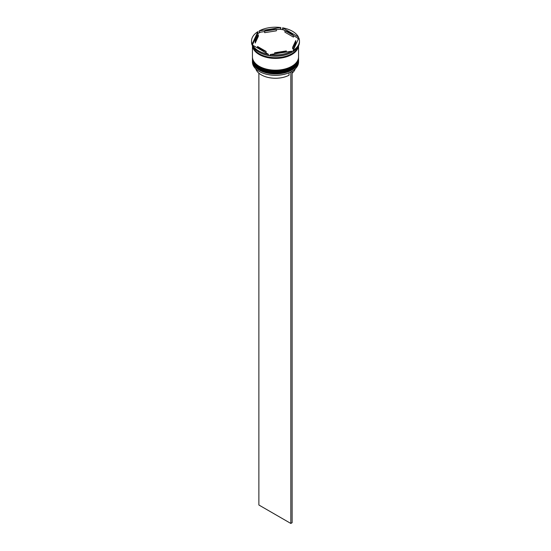 <?xml version="1.0" encoding="UTF-8"?>
<svg xmlns="http://www.w3.org/2000/svg" width="551" height="551" viewBox="0 0 551 551"><rect width="100%" height="100%" fill="white"/><g stroke="black" fill="none" stroke-linecap="round" stroke-linejoin="round"><path stroke-width="0.83" d="M291.734 71.423A22.867 13.203 180 0 1 291.672 71.465A22.867 13.203 180 0 1 259.328 71.465L259.197 71.389A23.052 13.307 0 0 0 291.803 71.389A23.052 13.307 0 0 0 298.552 61.981L298.552 60.624A23.052 13.307 180 0 1 284.323 72.918A23.052 13.307 180 0 1 259.197 70.032A23.052 13.307 180 0 1 252.448 60.624A23.052 13.307 180 0 1 252.461 60.176M298.539 60.176A23.052 13.307 180 0 1 298.552 60.624M298.539 57.917A23.052 13.307 180 0 1 298.552 58.365A23.052 13.307 180 0 1 284.323 70.659A23.052 13.307 180 0 1 259.197 67.773A23.052 13.307 180 0 1 252.448 58.365A23.052 13.307 180 0 1 252.461 57.917M252.599 45.141L268.406 54.267A23.975 13.844 0 0 1 258.55 50.837A23.975 13.844 0 0 1 252.599 45.141L252.599 46.194A23.975 13.844 0 0 0 258.55 51.89L259.197 52.262A23.052 13.307 0 0 0 291.803 52.262A23.052 13.307 0 0 0 291.927 52.187M298.249 39.341A23.418 13.52 180 0 0 297.526 37.95L298.401 38.005L298.401 36.951L282.594 27.825L282.594 28.879L283.469 29.837A23.418 13.52 180 0 0 279.612 29.244L280.81 28.604L280.81 27.55L259.211 30.89L259.211 31.944L260.409 32.213A23.418 13.52 180 0 0 257.586 33.845L257.909 31.641L252.124 44.114L252.124 45.168L252.441 44.927A23.418 13.52 180 0 0 252.599 45.382M293.091 50.451L293.091 51.505A23.975 13.844 0 0 0 299.475 42.103L299.475 41.05A23.975 13.844 0 0 0 298.876 37.985L293.091 50.451A23.975 13.844 0 0 0 299.475 41.05M293.091 51.477A23.418 13.52 180 0 1 292.064 52.118A23.418 13.52 180 0 1 290.591 52.896L291.789 52.255A23.975 13.844 0 0 1 270.19 55.596L270.19 54.542L291.789 51.202L291.789 52.255M259.197 52.262L258.55 51.89A23.975 13.844 0 0 0 268.406 55.32L267.531 55.265A23.418 13.52 180 0 0 271.388 55.865L270.19 55.596M252.448 58.365L252.448 59.115A23.052 13.307 0 0 0 259.197 68.524A23.052 13.307 0 0 0 284.323 71.41A23.052 13.307 0 0 0 298.552 59.115L298.552 58.365M252.448 44.948A23.052 13.307 0 0 0 252.448 45.113L252.448 56.856A23.052 13.307 0 0 0 259.197 66.272A23.052 13.307 0 0 0 284.323 69.151A23.052 13.307 0 0 0 298.552 56.856L298.552 45.905M252.448 45.113A23.052 13.307 0 0 0 259.197 54.521A23.052 13.307 0 0 0 283.6 57.573A23.052 13.307 0 0 0 298.497 46.008M252.73 46.429A23.052 13.307 0 0 0 259.197 53.771A23.052 13.307 0 0 0 282.635 57.015A23.052 13.307 0 0 0 298.27 46.429M297.526 37.95L293.469 35.608A20.284 11.709 0 0 0 289.847 32.764A20.284 11.709 0 0 0 284.915 30.677L283.469 29.837M284.915 32.178L284.915 30.677L293.469 35.608L293.469 37.117L284.915 32.178M255.767 68.854A20.098 11.605 0 0 0 261.284 74.853A20.098 11.605 0 0 0 289.048 75.218L289.048 72.766M259.328 71.465L259.197 71.389A23.052 13.307 0 0 1 252.448 61.981L252.448 60.624M274.673 53.853L274.673 52.751A20.284 11.709 0 0 0 286.355 50.94L286.355 52.042M257.531 47.992L257.531 46.484A20.284 11.709 0 0 0 266.085 51.422L266.085 52.924M258.364 34.782A20.284 11.709 0 0 0 255.216 41.05A20.284 11.709 0 0 0 255.23 41.525L255.23 43.033L258.364 36.29L258.364 34.782L255.23 41.525M255.216 41.05L255.216 42.551A20.284 11.709 0 0 0 255.23 43.033M276.326 29.348A20.284 11.709 0 0 0 264.645 31.152L264.645 32.661L276.326 30.849L276.326 29.348L264.645 31.152M274.673 52.751L286.355 50.94M257.531 46.484L266.085 51.422M270.19 54.542A23.975 13.844 0 0 0 291.789 51.202M257.909 31.641A23.975 13.844 0 0 0 251.525 41.05A23.975 13.844 0 0 0 252.124 44.114M280.81 27.55A23.975 13.844 0 0 0 259.211 30.89M298.401 36.951A23.975 13.844 0 0 0 282.594 27.825M268.406 54.267L268.406 55.32M251.525 41.05L251.525 42.103A23.975 13.844 0 0 0 252.124 45.168M252.475 45.037A23.052 13.307 0 0 0 252.599 45.878M257.586 33.845L252.441 44.927M279.612 29.244L276.326 29.747M264.645 31.559L260.409 32.213M292.636 47.31L292.636 48.819A20.284 11.709 0 0 0 295.784 42.551L295.784 41.05A20.284 11.709 0 0 0 295.77 40.567L292.636 47.31A20.284 11.709 0 0 0 295.784 41.05M292.126 73.166A20.098 11.605 0 0 0 295.233 68.854M258.874 73.166L258.874 505.005L290.825 523.45L292.126 522.699L292.126 71.196M290.825 71.926L290.825 523.45M252.448 59.646A23.052 13.307 0 0 0 252.448 59.722A23.052 13.307 0 0 0 259.197 69.13A23.052 13.307 0 0 0 284.323 72.016A23.052 13.307 0 0 0 298.552 59.722A23.052 13.307 0 0 0 298.552 59.646M298.552 59.57A23.052 13.307 180 0 1 284.323 71.864A23.052 13.307 180 0 1 259.197 68.978A23.052 13.307 180 0 1 252.448 59.57L252.448 59.722C252.565 63.53 254.858 66.747 259.314 69.385C272.525 77.808 299.489 71.465 298.552 59.722L298.546 59.343M252.448 57.387A23.052 13.307 0 0 0 252.448 57.462A23.052 13.307 0 0 0 259.197 66.871A23.052 13.307 0 0 0 284.323 69.757A23.052 13.307 0 0 0 298.552 57.462A23.052 13.307 0 0 0 298.552 57.387M298.552 57.311A23.052 13.307 180 0 1 284.323 69.605A23.052 13.307 180 0 1 259.197 66.719A23.052 13.307 180 0 1 252.448 57.311L252.448 57.462C252.565 61.271 254.858 64.488 259.314 67.126C272.525 75.549 299.489 69.206 298.552 57.462L298.546 57.084M298.373 46.243A22.963 13.258 180 0 1 283.372 57.566A22.963 13.258 180 0 1 259.266 54.487A22.963 13.258 180 0 1 252.627 46.243M252.599 46.057A22.963 13.258 180 0 1 252.558 45.678"/></g></svg>
